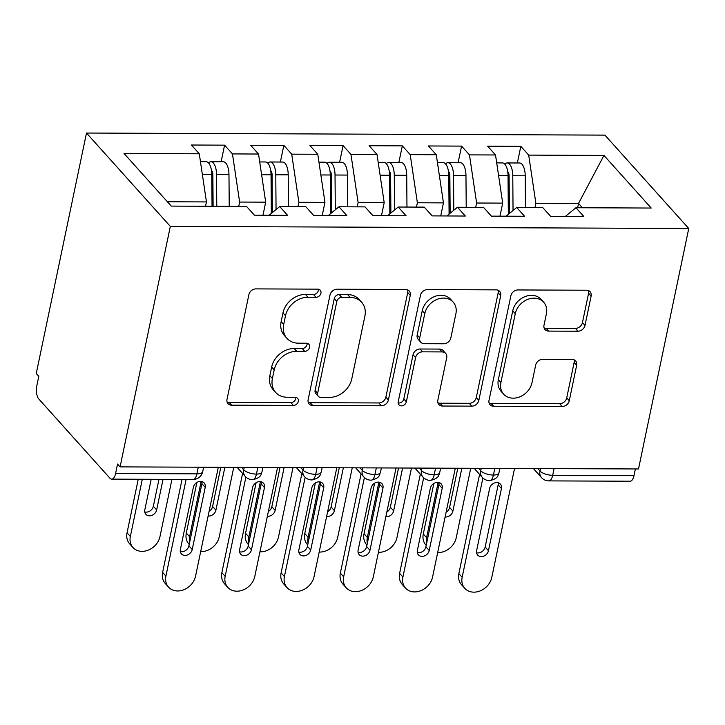 <?xml version="1.0" encoding="UTF-8"?>
<svg xmlns="http://www.w3.org/2000/svg" width="725" height="725" viewBox="0 0 725 725"><rect width="100%" height="100%" fill="white"/><g stroke="black" fill="none" stroke-linecap="round" stroke-linejoin="round"><path stroke-width="1.09" d="M320.921 293.235A4.513 3.679 138.1 0 0 320.205 290.199A4.513 3.679 138.1 0 0 317.704 289.148L255.907 288.894A6.443 5.256 138.1 0 0 248.883 294.685L227.016 399.339A6.443 5.256 138.1 0 0 228.04 403.671A6.443 5.256 138.1 0 0 231.619 405.175L293.407 405.429A4.513 3.679 138.1 0 0 298.328 401.378A4.513 3.679 138.1 0 0 297.612 398.342A4.513 3.679 138.1 0 0 295.111 397.291L287.109 397.255A20.617 16.811 138.1 0 1 275.663 392.424A20.617 16.811 138.1 0 1 272.392 378.577L274.213 369.859A20.617 16.811 138.1 0 1 296.706 351.326L304.708 351.353A4.513 3.679 138.1 0 0 309.629 347.302A4.513 3.679 138.1 0 0 308.913 344.275A4.513 3.679 138.1 0 0 306.403 343.215L298.41 343.188A20.617 16.811 138.1 0 1 286.955 338.358A20.617 16.811 138.1 0 1 283.683 324.501L285.505 315.783A20.617 16.811 138.1 0 1 308.007 297.25L316 297.286A4.513 3.679 138.1 0 0 320.921 293.235M286.955 338.358L284.417 335.53A20.617 16.811 138.1 0 1 281.146 321.673L282.968 312.955A20.617 16.811 138.1 0 1 305.461 294.423L313.463 294.459A4.513 3.679 138.1 0 0 318.384 290.408A4.513 3.679 138.1 0 0 318.456 289.221M227.097 401.958A6.443 5.256 138.1 0 0 229.082 402.348L290.87 402.602A4.513 3.679 138.1 0 0 295.791 398.542A4.513 3.679 138.1 0 0 295.863 397.363M275.663 392.424L273.117 389.597A20.617 16.811 138.1 0 1 269.845 375.749L271.676 367.022A20.617 16.811 138.1 0 1 294.169 348.498L302.162 348.526A4.513 3.679 138.1 0 0 307.083 344.475A4.513 3.679 138.1 0 0 307.155 343.297M577.961 331.216A6.443 5.256 138.1 0 0 584.993 325.425L591.129 296.072A6.443 5.256 138.1 0 0 590.105 291.74A6.443 5.256 138.1 0 0 586.525 290.227L517.904 289.955A6.443 5.256 138.1 0 0 510.871 295.746L489.013 400.399A6.443 5.256 138.1 0 0 490.028 404.722A6.443 5.256 138.1 0 0 493.607 406.236L562.237 406.507A6.443 5.256 138.1 0 0 569.261 400.717L576.674 365.255A6.443 5.256 138.1 0 0 575.65 360.923A6.443 5.256 138.1 0 0 572.07 359.419L542.708 359.301A6.443 5.256 138.1 0 0 535.675 365.092L531.996 382.673A17.237 14.047 138.1 0 1 519.807 396.847A17.237 14.047 138.1 0 1 503.621 394.128A17.237 14.047 138.1 0 1 500.884 382.555L515.276 313.653A17.237 14.047 138.1 0 1 527.474 299.488A17.237 14.047 138.1 0 1 543.659 302.198A17.237 14.047 138.1 0 1 546.396 313.78L543.995 325.262A6.443 5.256 138.1 0 0 545.019 329.594A6.443 5.256 138.1 0 0 548.598 331.098L577.961 331.216L575.423 328.389A6.443 5.256 138.1 0 0 582.456 322.598L588.591 293.235A6.443 5.256 138.1 0 0 588.51 290.616M120.087 466.882L170.33 226.399L688.75 228.493L638.507 468.966L120.087 466.882L117.55 464.054L115.574 473.534L196.892 473.86L198.278 467.199M410.259 295.338A6.443 5.256 138.1 0 0 409.244 291.015A6.443 5.256 138.1 0 0 405.665 289.502L337.034 289.221A6.443 5.256 138.1 0 0 330.011 295.012L308.143 399.665A6.443 5.256 138.1 0 0 309.167 403.997A6.443 5.256 138.1 0 0 312.747 405.502L381.368 405.782A6.443 5.256 138.1 0 0 388.401 399.992L410.259 295.338L407.722 292.51A6.443 5.256 138.1 0 0 407.649 289.891M427.469 289.592L496.09 289.864A6.443 5.256 138.1 0 1 499.67 291.377A6.443 5.256 138.1 0 1 500.694 295.7L478.835 400.354A6.443 5.256 138.1 0 1 471.803 406.145L442.431 406.027A6.443 5.256 138.1 0 1 438.852 404.523A6.443 5.256 138.1 0 1 437.837 400.191L446.7 357.751A6.443 5.256 138.1 0 0 445.676 353.419A6.443 5.256 138.1 0 0 442.096 351.915L422.612 351.833A6.443 5.256 138.1 0 0 415.588 357.624L406.353 401.813A4.513 3.679 138.1 0 1 403.163 405.52A4.513 3.679 138.1 0 1 398.931 404.804A4.513 3.679 138.1 0 1 398.215 401.777L420.437 295.383A6.443 5.256 138.1 0 1 427.469 289.592M170.33 226.399L86.492 133.038L604.913 135.122L688.75 228.493M221.107 161.784L224.587 145.154L191.409 145.018L199.284 153.791L124.038 153.483L171.29 206.108L246.536 206.407L254.412 215.18L287.589 215.316L279.714 206.543L305.787 206.652L313.662 215.416L346.84 215.552L338.965 206.779L365.038 206.888L372.913 215.66L406.091 215.796L398.215 207.024L424.279 207.123L432.154 215.896L465.332 216.032L457.457 207.259L483.53 207.368L491.405 216.141L524.583 216.267L516.707 207.495L542.78 207.604L550.656 216.376L583.833 216.512L575.958 207.74L565.337 216.431M224.587 145.154L232.462 153.917L258.526 154.026L265.694 202.166L262.976 215.216M280.358 162.028L283.837 145.39L250.651 145.254L258.526 154.026M283.837 145.39L291.713 154.162L317.777 154.262L324.945 202.402L322.217 215.452M339.608 162.264L343.079 145.625L309.901 145.489L317.777 154.262M343.079 145.625L350.954 154.398L377.027 154.507L384.196 202.637L381.468 215.697M398.85 162.5L402.33 145.87L369.152 145.734L377.027 154.507M402.33 145.87L410.205 154.633L436.278 154.742L443.446 202.882L440.718 215.932M458.1 162.744L461.58 146.106L428.403 145.97L436.278 154.742M461.58 146.106L469.456 154.878L495.519 154.978L502.688 203.118L499.96 216.168M517.351 162.98L520.822 146.341L487.644 146.214L495.519 154.978M520.822 146.341L528.697 155.114L603.943 155.422L651.204 208.039L575.958 207.74M516.707 207.495L506.086 216.195M577.626 207.749L578.532 203.426L535.866 203.254L534.968 207.577M528.697 155.114L535.866 203.254M582.429 207.767L578.532 203.426L603.943 155.422M457.457 207.259L446.845 215.959M502.688 203.118L476.624 203.018L475.718 207.332M469.456 154.878L476.624 203.018M398.215 207.024L387.594 215.715M443.446 202.882L417.373 202.773L416.467 207.096M410.205 154.633L417.373 202.773M338.965 206.779L328.343 215.479M384.196 202.637L358.123 202.538L357.226 206.861M350.954 154.398L358.123 202.538M279.714 206.543L269.102 215.243M324.945 202.402L298.881 202.293L297.975 206.616M291.713 154.162L298.881 202.293M115.574 473.534A9.842 4.241 -89.8 0 1 111.722 479.134A9.842 4.241 -89.8 0 1 109.901 478.174L38.769 398.949A9.842 4.241 -89.8 0 1 36.812 385.827L38.787 376.347L36.25 373.52L86.492 133.038M265.694 202.166L239.631 202.058L238.724 206.38M232.462 153.917L239.631 202.058M635.381 468.957L633.994 475.618A9.842 4.241 90.2 0 1 630.143 481.219L548.825 480.892A9.842 4.241 90.2 0 0 552.677 475.292L633.994 475.618M199.284 153.791L206.453 201.922L205.547 206.244M206.453 201.922L167.393 201.767M257.819 467.435L256.433 474.096A9.842 4.241 90.2 0 1 252.653 479.696A9.842 4.241 90.2 0 1 252.581 479.696A9.842 9.842 0 0 1 245.295 476.434A9.842 8.029 138.1 0 1 243.736 469.818L244.243 467.38M317.07 467.679L315.683 474.34A9.842 4.241 90.2 0 1 311.895 479.941A9.842 4.241 90.2 0 1 311.832 479.941A9.842 9.842 0 0 1 304.545 476.669A9.842 8.029 138.1 0 1 302.987 470.054L303.494 467.625M376.32 467.915L374.925 474.576A9.842 4.241 90.2 0 1 371.146 480.177A9.842 4.241 90.2 0 1 371.073 480.177A9.842 9.842 0 0 1 363.787 476.905A9.842 8.029 138.1 0 1 362.228 470.298L362.736 467.861M435.571 468.151L434.175 474.812A9.842 4.241 90.2 0 1 430.396 480.412A9.842 4.241 90.2 0 1 430.324 480.412A9.842 9.842 0 0 1 423.038 477.15A9.842 8.029 138.1 0 1 421.479 470.534L421.986 468.096M494.812 468.395L493.426 475.056A9.842 4.241 90.2 0 1 489.638 480.657A9.842 4.241 90.2 0 1 489.574 480.657A9.842 9.842 0 0 1 482.288 477.385A9.842 8.029 138.1 0 1 480.729 470.77L481.237 468.341M308.225 402.293A6.443 5.256 138.1 0 0 310.209 402.674L378.831 402.955A6.443 5.256 138.1 0 0 385.863 397.164L407.722 292.51M341.738 297.386A4.513 3.679 138.1 0 0 336.817 301.446L317.623 393.303A4.513 3.679 138.1 0 0 318.338 396.339A4.513 3.679 138.1 0 0 320.84 397.391L329.277 397.427A20.617 16.811 138.1 0 0 351.77 378.894L364.892 316.1A20.617 16.811 138.1 0 0 361.621 302.252A20.617 16.811 138.1 0 0 350.166 297.422L341.738 297.386L339.191 294.558A4.513 3.679 138.1 0 0 334.27 298.618L336.817 301.446M318.338 396.339L315.801 393.503A4.513 3.679 138.1 0 1 315.085 390.476L334.27 298.618M361.621 302.252L359.083 299.425A20.617 16.811 138.1 0 0 347.628 294.595L350.166 297.422M339.191 294.558L347.628 294.595M437.909 402.81A6.443 5.256 138.1 0 0 439.894 403.2L469.265 403.317A6.443 5.256 138.1 0 0 476.289 397.527L498.157 292.873A6.443 5.256 138.1 0 0 498.075 290.254M445.676 353.419L443.138 350.592A6.443 5.256 138.1 0 0 439.558 349.078L420.074 349.006A6.443 5.256 138.1 0 0 413.042 354.797L403.816 398.977L406.353 401.813M398.143 402.955A4.513 3.679 138.1 0 0 403.816 398.977M455.898 313.708A17.237 14.047 138.1 0 0 453.17 302.126A17.237 14.047 138.1 0 0 436.985 299.407A17.237 14.047 138.1 0 0 424.787 313.581L419.712 337.859A6.443 5.256 138.1 0 0 420.736 342.182A6.443 5.256 138.1 0 0 424.315 343.695L443.8 343.768A6.443 5.256 138.1 0 0 450.832 337.977L455.898 313.708M453.17 302.126L450.624 299.298A17.237 14.047 138.1 0 0 434.447 296.579A17.237 14.047 138.1 0 0 422.249 310.753L424.787 313.581M420.736 342.182L418.198 339.354A6.443 5.256 138.1 0 1 417.174 335.022L422.249 310.753M544.067 327.881A6.443 5.256 138.1 0 0 546.052 328.271L575.423 328.389M543.659 302.198L541.122 299.371A17.237 14.047 138.1 0 0 524.936 296.652A17.237 14.047 138.1 0 0 512.738 310.826L515.276 313.653M503.621 394.128L501.075 391.301A17.237 14.047 138.1 0 1 498.347 379.719L512.738 310.826M489.085 403.018A6.443 5.256 138.1 0 0 491.07 403.408L559.691 403.68A6.443 5.256 138.1 0 0 566.723 397.889L574.137 362.428A6.443 5.256 138.1 0 0 574.055 359.799M212.044 206.272L211.791 174.517A13.132 5.655 -89.8 0 0 208.619 163.007A13.132 5.655 -89.8 0 0 206.199 161.729L200.462 161.702M213.105 206.272L212.86 174.752A4.595 1.976 -89.8 0 0 211.754 170.728A4.595 1.976 -89.8 0 0 211.492 170.493M216.784 206.29L216.539 174.535A13.132 5.655 -89.8 0 0 213.358 163.025A13.132 5.655 -89.8 0 0 210.939 161.748A13.132 5.655 -89.8 0 0 208.564 162.944M210.939 161.748L223.382 161.793A13.132 5.655 90.2 0 1 225.801 163.08A13.132 5.655 90.2 0 1 228.973 174.589L229.227 206.344M142.308 479.252L130.346 536.482A16.412 13.376 138.1 0 0 132.956 547.511A16.412 13.376 138.1 0 0 148.362 550.094A16.412 13.376 138.1 0 0 159.971 536.609L171.934 479.379M132.956 547.511L129.648 543.832A16.412 13.376 -41.9 0 1 127.047 532.812L130.346 536.482M151.19 479.288L144.81 509.865A6.561 5.347 138.1 0 0 145.843 514.279A6.561 5.347 138.1 0 0 152.005 515.312A6.561 5.347 138.1 0 0 156.654 509.911L163.043 479.343M138.239 479.243L127.047 532.812M144.746 511.941A6.561 5.347 138.1 0 0 153.356 506.24L158.974 479.325M162.618 572.415L165.916 576.094A16.412 13.376 138.1 0 0 168.517 587.123L165.218 583.444A16.412 13.376 -41.9 0 1 162.618 572.415L182.047 479.415M168.517 587.123A16.412 13.376 138.1 0 0 183.933 589.706A16.412 13.376 138.1 0 0 195.542 576.212L218.297 467.281M201.976 481.581A6.561 5.347 -41.9 0 1 201.913 483.657L188.917 545.843A6.561 5.347 -41.9 0 1 180.317 551.553M165.916 576.094L186.117 479.433M180.371 549.478L193.367 487.282A6.561 5.347 -41.9 0 1 198.016 481.889A6.561 5.347 -41.9 0 1 204.178 482.923A6.561 5.347 -41.9 0 1 205.22 487.327L192.225 549.523A6.561 5.347 -41.9 0 1 187.576 554.924A6.561 5.347 -41.9 0 1 181.413 553.882A6.561 5.347 -41.9 0 1 180.371 549.478M271.34 213.404L271.041 174.761A13.132 5.655 -89.8 0 0 267.869 163.252A13.132 5.655 -89.8 0 0 265.441 161.965L259.713 161.947M272.401 212.534L272.111 174.997A4.595 1.976 -89.8 0 0 270.996 170.964A4.595 1.976 -89.8 0 0 270.733 170.728M276.053 209.543L275.781 174.779A13.132 5.655 -89.8 0 0 272.609 163.27A13.132 5.655 -89.8 0 0 270.18 161.983A13.132 5.655 -89.8 0 0 267.806 163.188M270.18 161.983L282.623 162.038A13.132 5.655 90.2 0 1 285.052 163.315A13.132 5.655 90.2 0 1 288.224 174.825L288.468 206.58M201.151 481.418L189.597 536.727A16.412 13.376 138.1 0 0 189.597 542.635M200.689 551.58A16.412 13.376 138.1 0 0 219.222 536.844L233.74 467.344M189.216 544.43L188.899 544.067A16.412 13.376 -41.9 0 1 186.298 533.047L189.597 536.727M208.12 516.019A6.561 5.347 138.1 0 0 215.905 510.155L224.859 467.308M196.865 482.469L186.298 533.047M209.108 511.288A6.561 5.347 138.1 0 0 212.597 506.476L220.79 467.29M330.591 213.639L330.292 174.997A13.132 5.655 -89.8 0 0 327.111 163.488A13.132 5.655 -89.8 0 0 324.691 162.201L318.955 162.183M331.651 212.778L331.361 175.233A4.595 1.976 -89.8 0 0 330.247 171.209A4.595 1.976 -89.8 0 0 329.984 170.964M335.303 209.788L335.032 175.015A13.132 5.655 -89.8 0 0 331.851 163.506A13.132 5.655 -89.8 0 0 329.431 162.228A13.132 5.655 -89.8 0 0 327.057 163.424M329.431 162.228L341.874 162.273A13.132 5.655 90.2 0 1 344.293 163.56A13.132 5.655 90.2 0 1 347.474 175.069L347.719 206.815M260.402 481.663L248.847 536.962A16.412 13.376 138.1 0 0 248.838 542.871M259.94 551.816A16.412 13.376 138.1 0 0 278.472 537.08L292.991 467.58M248.467 544.665L248.149 544.312A16.412 13.376 -41.9 0 1 245.539 533.283L248.847 536.962M267.362 516.254A6.561 5.347 138.1 0 0 275.147 510.391L284.1 467.543M256.106 482.705L245.539 533.283M268.35 511.524A6.561 5.347 138.1 0 0 271.848 506.712L280.031 467.525M389.842 213.884L389.542 175.233A13.132 5.655 -89.8 0 0 386.362 163.723A13.132 5.655 -89.8 0 0 383.942 162.445L378.205 162.418M390.893 213.014L390.603 175.477A4.595 1.976 -89.8 0 0 389.497 171.444A4.595 1.976 -89.8 0 0 389.234 171.209M394.545 210.023L394.282 175.251A13.132 5.655 -89.8 0 0 391.101 163.741A13.132 5.655 -89.8 0 0 388.682 162.463A13.132 5.655 -89.8 0 0 386.307 163.66M388.682 162.463L401.124 162.509A13.132 5.655 90.2 0 1 403.544 163.796A13.132 5.655 90.2 0 1 406.725 175.305L406.97 207.06M319.643 481.898L308.098 537.198A16.412 13.376 138.1 0 0 308.089 543.107M319.181 552.051A16.412 13.376 138.1 0 0 337.714 537.325L352.241 467.815M307.717 544.901L307.391 544.548A16.412 13.376 -41.9 0 1 304.79 533.528L308.098 537.198M326.612 516.49A6.561 5.347 138.1 0 0 334.397 510.627L343.351 467.779M315.357 482.95L304.79 533.528M327.6 511.768A6.561 5.347 138.1 0 0 331.098 506.956L339.282 467.761M449.083 214.12L448.784 175.477A13.132 5.655 -89.8 0 0 445.612 163.968A13.132 5.655 -89.8 0 0 443.192 162.681L437.456 162.663M450.143 213.25L449.853 175.713A4.595 1.976 -89.8 0 0 448.739 171.68A4.595 1.976 -89.8 0 0 448.485 171.444M453.796 210.259L453.524 175.495A13.132 5.655 -89.8 0 0 450.352 163.986A13.132 5.655 -89.8 0 0 447.932 162.699A13.132 5.655 -89.8 0 0 445.558 163.904M447.932 162.699L460.375 162.753A13.132 5.655 90.2 0 1 462.795 164.031A13.132 5.655 90.2 0 1 465.967 175.541L466.211 207.296M378.894 482.134L367.339 537.442A16.412 13.376 138.1 0 0 367.339 543.351M378.432 552.296A16.412 13.376 138.1 0 0 396.965 537.56L411.483 468.06M366.959 545.146L366.642 544.783A16.412 13.376 -41.9 0 1 364.041 533.763L367.339 537.442M385.863 516.735A6.561 5.347 138.1 0 0 393.648 510.871L402.602 468.024M374.608 483.185L364.041 533.763M386.851 512.004A6.561 5.347 138.1 0 0 390.34 507.192L398.532 468.006M221.868 572.659L225.167 576.33A16.412 13.376 138.1 0 0 227.768 587.359L224.469 583.679A16.412 13.376 -41.9 0 1 221.868 572.659L242.594 473.425M227.768 587.359A16.412 13.376 138.1 0 0 243.174 589.942A16.412 13.376 138.1 0 0 254.792 576.457L277.548 467.516M261.218 481.817A6.561 5.347 -41.9 0 1 261.163 483.892L248.167 546.088A6.561 5.347 -41.9 0 1 239.567 551.788M225.167 576.33L245.911 477.059M239.622 549.713L252.617 487.517A6.561 5.347 -41.9 0 1 257.257 482.125A6.561 5.347 -41.9 0 1 263.42 483.158A6.561 5.347 -41.9 0 1 264.462 487.572L251.475 549.758A6.561 5.347 -41.9 0 1 246.826 555.16A6.561 5.347 -41.9 0 1 240.664 554.127A6.561 5.347 -41.9 0 1 239.622 549.713M281.11 572.895L284.417 576.574A16.412 13.376 138.1 0 0 287.018 587.594L283.711 583.915A16.412 13.376 -41.9 0 1 281.11 572.895L301.845 473.661M287.018 587.594A16.412 13.376 138.1 0 0 302.425 590.186A16.412 13.376 138.1 0 0 314.043 576.692L336.799 467.752M320.468 482.052A6.561 5.347 -41.9 0 1 320.414 484.128L307.418 546.324A6.561 5.347 -41.9 0 1 298.809 552.024M284.417 576.574L305.153 477.295M298.872 549.958L311.859 487.762A6.561 5.347 -41.9 0 1 316.508 482.361A6.561 5.347 -41.9 0 1 322.67 483.403A6.561 5.347 -41.9 0 1 323.712 487.807L310.717 550.003A6.561 5.347 -41.9 0 1 306.077 555.395A6.561 5.347 -41.9 0 1 299.914 554.362A6.561 5.347 -41.9 0 1 298.872 549.958M340.36 573.131L343.659 576.81A16.412 13.376 138.1 0 0 346.26 587.839L342.961 584.16A16.412 13.376 -41.9 0 1 340.36 573.131L361.086 473.905M346.26 587.839A16.412 13.376 138.1 0 0 361.675 590.422A16.412 13.376 138.1 0 0 373.284 576.928L396.04 467.997M379.719 482.297A6.561 5.347 -41.9 0 1 379.655 484.373L366.669 546.559A6.561 5.347 -41.9 0 1 358.059 552.269M343.659 576.81L364.403 477.53M358.114 550.193L371.109 487.998A6.561 5.347 -41.9 0 1 375.758 482.605A6.561 5.347 -41.9 0 1 381.921 483.638A6.561 5.347 -41.9 0 1 382.963 488.043L369.968 550.239A6.561 5.347 -41.9 0 1 365.318 555.64A6.561 5.347 -41.9 0 1 359.156 554.598A6.561 5.347 -41.9 0 1 358.114 550.193M399.611 573.375L402.91 577.046A16.412 13.376 138.1 0 0 405.511 588.075L402.212 584.395A16.412 13.376 -41.9 0 1 399.611 573.375L420.337 474.141M405.511 588.075A16.412 13.376 138.1 0 0 420.917 590.658A16.412 13.376 138.1 0 0 432.535 577.173L455.291 468.232M438.96 482.533A6.561 5.347 -41.9 0 1 438.906 484.608L425.91 546.804A6.561 5.347 -41.9 0 1 417.31 552.504M402.91 577.046L423.654 477.775M417.364 550.429L430.36 488.242A6.561 5.347 -41.9 0 1 435 482.841A6.561 5.347 -41.9 0 1 441.172 483.874A6.561 5.347 -41.9 0 1 442.205 488.287L429.218 550.483A6.561 5.347 -41.9 0 1 424.569 555.876A6.561 5.347 -41.9 0 1 418.407 554.842A6.561 5.347 -41.9 0 1 417.364 550.429M508.334 214.355L508.035 175.713A13.132 5.655 -89.8 0 0 504.863 164.203A13.132 5.655 -89.8 0 0 502.434 162.917L496.698 162.898M509.394 213.494L509.104 175.948A4.595 1.976 -89.8 0 0 507.989 171.925A4.595 1.976 -89.8 0 0 507.727 171.68M513.046 210.504L512.774 175.731A13.132 5.655 -89.8 0 0 509.603 164.222A13.132 5.655 -89.8 0 0 507.174 162.944A13.132 5.655 -89.8 0 0 504.799 164.14M507.174 162.944L519.617 162.989A13.132 5.655 90.2 0 1 522.045 164.276A13.132 5.655 90.2 0 1 525.217 175.785L525.462 207.531M438.145 482.379L426.59 537.678A16.412 13.376 138.1 0 0 426.581 543.587M437.683 552.532A16.412 13.376 138.1 0 0 456.215 537.796L470.733 468.296M426.209 545.381L425.892 545.028A16.412 13.376 -41.9 0 1 423.291 533.999L426.59 537.678M445.114 516.97A6.561 5.347 138.1 0 0 452.898 511.107L461.843 468.259M433.849 483.421L423.291 533.999M446.102 512.24A6.561 5.347 138.1 0 0 449.591 507.427L457.783 468.241M458.853 573.611L462.16 577.29A16.412 13.376 138.1 0 0 464.761 588.31L461.453 584.631A16.412 13.376 -41.9 0 1 458.853 573.611L479.588 474.377M464.761 588.31A16.412 13.376 138.1 0 0 480.168 590.902A16.412 13.376 138.1 0 0 491.786 577.408L514.542 468.468M498.211 482.768A6.561 5.347 -41.9 0 1 498.157 484.844L485.161 547.04A6.561 5.347 -41.9 0 1 476.552 552.749M462.16 577.29L482.895 478.011M476.615 550.674L489.611 488.478A6.561 5.347 -41.9 0 1 494.251 483.077A6.561 5.347 -41.9 0 1 500.413 484.119A6.561 5.347 -41.9 0 1 501.455 488.523L488.46 550.719A6.561 5.347 -41.9 0 1 483.82 556.111A6.561 5.347 -41.9 0 1 477.657 555.078A6.561 5.347 -41.9 0 1 476.615 550.674M111.722 479.134L193.04 479.461A9.842 4.241 -89.8 0 0 196.892 473.86A9.842 3.815 11.8 0 0 202.719 471.631L203.634 467.217M554.063 468.631L552.677 475.292A9.842 3.815 11.8 0 1 539.971 471.014L540.487 468.577M241.534 467.371L243.736 469.818A9.842 3.815 11.8 0 0 256.433 474.096A9.842 3.815 11.8 0 0 261.97 471.866C260.846 473.017 262.722 477.467 252.653 479.696M300.784 467.607L302.987 470.054A9.842 3.815 11.8 0 0 315.683 474.34A9.842 3.815 11.8 0 0 321.211 472.111C320.097 473.253 321.972 477.702 311.895 479.941M360.035 467.852L362.228 470.298A9.842 3.815 11.8 0 0 374.925 474.576A9.842 3.815 11.8 0 0 380.462 472.347C379.347 473.488 381.223 477.947 371.146 480.177M419.286 468.087L421.479 470.534A9.842 3.815 11.8 0 0 434.175 474.812A9.842 3.815 11.8 0 0 439.712 472.582C438.598 473.733 440.465 478.183 430.396 480.412M478.527 468.323L480.729 470.77A9.842 3.815 11.8 0 0 493.426 475.056A9.842 3.815 11.8 0 0 498.954 472.827C497.839 473.969 499.715 478.418 489.638 480.657M537.778 468.567L539.971 471.014A9.842 8.029 138.1 0 0 541.539 477.63A9.842 9.842 0 0 0 548.825 480.892M305.461 294.423L308.007 297.25M282.968 312.955L285.505 315.783M281.146 321.673L283.683 324.501M302.162 348.526L304.708 351.353M294.169 348.498L296.706 351.326M271.676 367.022L274.213 369.859M269.845 375.749L272.392 378.577M290.87 402.602L293.407 405.429M229.082 402.348L231.619 405.175M313.463 294.459L316 297.286M385.863 397.164L388.401 399.992M378.831 402.955L381.368 405.782M310.209 402.674L312.747 405.502M315.085 390.476L317.623 393.303M498.157 292.873L500.694 295.7M476.289 397.527L478.835 400.354M469.265 403.317L471.803 406.145M439.894 403.2L442.431 406.027M439.558 349.078L442.096 351.915M420.074 349.006L422.612 351.833M413.042 354.797L415.588 357.624M417.174 335.022L419.712 337.859M546.052 328.271L548.598 331.098M498.347 379.719L500.884 382.555M574.137 362.428L576.674 365.255M566.723 397.889L569.261 400.717M559.691 403.68L562.237 406.507M491.07 403.408L493.607 406.236M588.591 293.235L591.129 296.072M582.456 322.598L584.993 325.425M216.539 174.535L228.973 174.589M211.736 172.876L212.67 172.885M202.366 174.48L211.791 174.517M153.356 506.24L156.654 509.911M205.22 487.327L201.913 483.657M192.225 549.523L188.917 545.843M275.781 174.779L288.224 174.825M270.987 173.121L271.92 173.121M261.607 174.716L271.041 174.761M212.597 506.476L215.905 510.155M335.032 175.015L347.474 175.069M330.237 173.357L331.171 173.357M320.858 174.961L330.292 174.997M271.848 506.712L275.147 510.391M394.282 175.251L406.725 175.305M389.479 173.592L390.422 173.601M380.108 175.196L389.542 175.233M331.098 506.956L334.397 510.627M453.524 175.495L465.967 175.541M448.73 173.837L449.663 173.837M439.359 175.432L448.784 175.477M390.34 507.192L393.648 510.871M264.462 487.572L261.163 483.892M251.475 549.758L248.167 546.088M323.712 487.807L320.414 484.128M310.717 550.003L307.418 546.324M382.963 488.043L379.655 484.373M369.968 550.239L366.669 546.559M442.205 488.287L438.906 484.608M429.218 550.483L425.91 546.804M512.774 175.731L525.217 175.785M507.98 174.073L508.914 174.073M498.601 175.677L508.035 175.713M449.591 507.427L452.898 511.107M501.455 488.523L498.157 484.844M488.46 550.719L485.161 547.04M237.138 467.353L245.295 476.434M193.04 479.461A9.842 9.842 0 0 0 202.719 471.631M296.389 467.589L304.545 476.669M262.885 467.453L261.97 471.866M355.64 467.833L363.787 476.905M322.136 467.698L321.211 472.111M414.89 468.069L423.038 477.15M381.386 467.933L380.462 472.347M474.132 468.305L482.288 477.385M440.628 468.169L439.712 472.582M533.382 468.549L541.539 477.63M499.878 468.413L498.954 472.827"/></g></svg>
